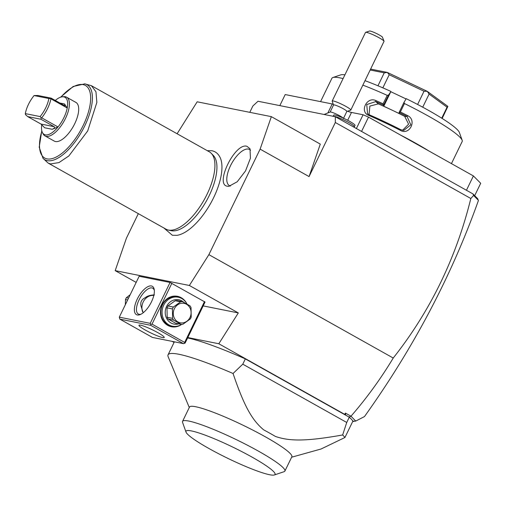 <?xml version="1.0" encoding="UTF-8"?>
<svg xmlns="http://www.w3.org/2000/svg" width="506" height="506" viewBox="0 0 506 506"><rect width="100%" height="100%" fill="white"/><g stroke="black" fill="none" stroke-linecap="round" stroke-linejoin="round"><path stroke-width="0.76" d="M138.321 213.652L126.424 238.155L115.191 270.634L189.37 285.479L208.883 254.651L260.122 149.137L271.349 116.652L197.169 101.807L177.113 133.755M163.9 227.997L172.35 235.258L176.999 235.334A46.641 19.917 -60.7 0 0 210.641 203.387A46.641 19.917 -60.7 0 0 220.363 158.017C218.453 153.881 215.638 151.458 211.906 150.75L207.264 150.668M246.884 146.259L249.989 148.732L250.438 158.207L245.518 170.933L237.225 181.762L228.914 186.316L227.472 186.24C214.272 184.968 234.91 142.483 246.884 146.259M208.883 254.651L393.232 358.033C430.296 311.139 456.159 257.959 470.827 198.497L473.603 195.461L472.933 193.899L335.314 116.715L258.003 101.251L252.861 106.007L249.793 112.338M472.933 193.899L477.575 198.573L478.385 200.597C451.567 275.833 413.592 347.824 364.472 416.577L355.718 421.074L350.987 416.204L345.453 413.098L344.668 414.338L345.63 415.11L345.453 413.098M477.689 198.807L477.93 199.313M393.232 358.033C380.759 378.766 366.673 398.152 350.987 416.204M473.603 195.461L478.379 200.268M352.859 420.91L352.72 420.771A98.999 12.283 -154.1 0 0 349.292 417.197L345.63 415.11M348.95 416.969L350.962 416.293M349.02 417.045L245.347 358.899A98.999 12.283 -154.1 0 0 187.618 337.938M187.808 337.553L218.807 343.751L344.668 414.338M172.185 341.379L174.07 342.435M136.171 282.405L115.191 270.634M355.718 421.074L352.739 421.422M353.523 421.574L353.049 421.062M349.292 417.197L346.73 422.472L342.657 434.964A98.999 12.283 -154.1 0 1 344.928 437.507L352.929 421.036A98.999 12.283 -154.1 0 0 352.72 420.771M245.347 358.899L242.779 364.175L233.051 373.498A98.999 12.283 25.9 0 0 168.049 354.832A98.999 12.283 25.9 0 0 168.169 356.787L189.282 407.52M242.779 364.175L346.73 422.472M342.657 434.964C305.605 441.561 289.381 441.245 275.454 436.45A62.061 7.698 -154.1 0 0 263.651 429.834C252.405 420.391 244.499 407.216 233.051 373.498M344.928 437.507L321.082 448.993L291.633 457.215M182.552 421.384L189.497 407.077A56.887 7.059 25.9 0 1 195.803 406.761A56.887 7.059 25.9 0 1 254.967 431.213A56.887 7.059 25.9 0 1 291.848 456.773L284.897 471.08A56.887 7.059 -154.1 0 0 248.022 445.52A56.887 7.059 -154.1 0 0 188.858 421.068A56.887 7.059 -154.1 0 0 182.552 421.384A56.887 7.059 -154.1 0 0 182.565 422.371L186.006 432.067A49.499 6.142 -154.1 0 0 220.793 454.843A49.499 6.142 -154.1 0 0 269.565 474.723A49.499 6.142 -154.1 0 0 274.366 474.97A49.499 6.142 -154.1 0 0 245.619 453.61A49.499 6.142 -154.1 0 0 191.483 430.935A49.499 6.142 -154.1 0 0 186.006 432.067M274.366 474.97L284.113 471.681A56.887 7.059 -154.1 0 0 284.897 471.08M218.807 343.751L238.32 312.929L203.178 305.896M238.32 312.929L189.37 285.479M170.073 282.456L139.15 276.27L119.296 317.161L150.219 323.347L170.073 282.456L205.038 302.063L185.183 342.954L184.601 343.346L184.665 342.429L152.028 324.125L150.807 324.397L150.744 325.32L119.821 319.128L119.296 317.161M271.349 116.652L320.298 144.102L309.065 176.581L260.122 149.137M470.827 198.497L335.326 122.509L335.314 116.715M309.065 176.581L335.326 122.509M137.322 314.972A16.255 6.939 119.3 0 1 137.278 299.046A16.255 6.939 119.3 0 1 151.408 285.96A16.255 6.939 119.3 0 1 154.235 289.571A16.255 6.939 119.3 0 1 150.421 303.859A16.255 6.939 119.3 0 1 140.213 314.568A16.255 6.939 119.3 0 1 137.322 314.972M150.219 323.347L150.807 324.397M152.028 324.125L171.882 283.24M184.665 342.429L204.519 301.538M181.787 324.327A15.515 13.896 -78.7 0 1 167.733 325.383A15.515 13.896 -78.7 0 1 162.217 304.669A15.515 13.896 -78.7 0 1 181.18 297.68A15.515 13.896 -78.7 0 1 186.543 303.227M119.821 319.128L152.451 337.432L183.374 343.618L184.601 343.346M183.374 343.618L150.744 325.32M140.529 325.162A14.035 1.739 25.9 0 1 155.127 331.196A14.035 1.739 25.9 0 1 164.229 337.508A14.035 1.739 25.9 0 1 162.673 337.584A14.035 1.739 25.9 0 1 148.075 331.55A14.035 1.739 25.9 0 1 138.973 325.244A14.035 1.739 25.9 0 1 140.529 325.162M143.179 312.771L141.016 306.035C140.194 302.24 141.528 299.495 145.02 297.8C147.366 295.934 150.51 294.985 154.45 294.954M153.818 295.409A11.821 10.588 101.3 0 0 142.597 311.772M141.022 314.194A14.775 6.312 119.3 0 1 139.125 314.308A14.775 6.312 119.3 0 1 138.302 314.011A14.775 6.312 119.3 0 1 139.542 298.926A14.775 6.312 119.3 0 1 151.933 287.933A14.775 6.312 119.3 0 1 152.761 288.23A14.775 6.312 119.3 0 1 154.33 290.457M128.562 298.085L126.411 297.654L130.2 294.701M127.632 299.988L125.488 299.558A11.379 10.19 -78.7 0 1 125.912 298.584A11.379 10.19 -78.7 0 1 126.411 297.654M125.488 299.558L125.33 304.732M181.711 324.333A14.775 13.238 -78.7 0 1 172.457 326.199L171.237 325.959A14.775 13.238 -78.7 0 1 167.733 324.656A14.775 13.238 -78.7 0 1 161.692 306.857A14.775 13.238 -78.7 0 1 177.03 296.978L178.257 297.224A14.775 13.238 -78.7 0 1 181.762 298.521A14.775 13.238 -78.7 0 1 187.011 304.081M172.457 326.199A14.775 13.238 -78.7 0 1 168.953 324.903A14.775 13.238 -78.7 0 1 162.919 307.098A14.775 13.238 -78.7 0 1 178.257 297.224M178.776 323.872A12.41 11.119 -78.7 0 1 171.009 322.999A12.41 11.119 -78.7 0 1 166.6 306.427A12.41 11.119 -78.7 0 1 181.768 300.842A12.41 11.119 -78.7 0 1 183.792 302.322M175.215 300.722L167.916 305.953A11.379 10.19 -78.7 0 0 166.993 307.863L167.176 317.287A11.379 10.19 101.3 0 0 168.169 319.052L173.596 320.14L181.072 324.333A11.379 10.19 101.3 0 0 182.989 324.201L190.288 318.97A11.379 10.19 101.3 0 0 190.787 318.034A11.379 10.19 101.3 0 0 191.211 317.06L191.034 307.635A11.379 10.19 101.3 0 0 190.035 305.871L182.558 301.677A11.379 10.19 101.3 0 0 180.642 301.81L175.215 300.722A11.379 10.19 -78.7 0 1 177.132 300.589L182.558 301.677M181.072 324.333L175.645 323.245L168.169 319.052M167.176 317.287L172.597 318.369A11.379 10.19 101.3 0 0 173.596 320.14M166.993 307.863L172.419 308.945L172.597 318.369M167.916 305.953L173.343 307.041A11.379 10.19 101.3 0 0 172.843 307.971A11.379 10.19 101.3 0 0 172.419 308.945M173.343 307.041L180.642 301.81M174.38 308.698A9.899 8.868 101.3 0 0 177.897 321.917A9.899 8.868 101.3 0 0 189.997 317.458A9.899 8.868 101.3 0 0 186.48 304.239A9.899 8.868 101.3 0 0 174.38 308.698M466.45 190.256L473.401 175.93L480.7 183.28L474.685 195.664M361.562 131.434L368.513 117.114L473.401 175.93M356.395 128.543L363.087 114.761L368.513 117.114M347.578 111.225A13.301 1.651 -154.1 0 0 351.493 112.446L363.087 114.761M328.109 112.452L332.227 103.964L333.334 104.445M279.831 105.615L285.201 94.559L332.227 103.964M320.564 101.63L331.911 78.272A72.402 8.981 25.9 0 1 332.91 77.513A72.402 8.981 25.9 0 1 339.937 77.873A72.402 8.981 25.9 0 1 343.087 78.594M347.616 111.212A72.402 8.981 25.9 0 1 349.058 111.756M400.278 134.925A72.402 8.981 25.9 0 1 428.803 150.921M362.903 85.141A72.402 8.981 25.9 0 1 387.21 95.362L388.564 95.027L390.815 91.712L383.769 106.222L383.112 103.806L387.21 95.362M404.465 103.534A72.402 8.981 25.9 0 1 462.149 140.27L459.397 132.515A66.495 8.248 25.9 0 0 406.217 98.676L404.003 102.345L404.465 103.534L400.366 111.978A72.402 8.981 25.9 0 1 407.621 115.627C417.267 120.099 409.556 135.722 400.448 130.396A72.402 8.981 -154.1 0 0 368.729 115.374C359.273 111.908 366.78 96.191 375.901 100.605A72.402 8.981 25.9 0 1 383.112 103.806M462.149 140.27A72.402 8.981 25.9 0 1 462.174 141.528L451.447 163.615M404.003 102.345L399.089 112.465L400.366 111.978M407.621 115.627L407.058 116.45L410.815 124.843L403.706 130.434L400.657 129.637A71.517 8.874 -154.1 0 0 369.323 114.805L367.596 113.717L366.736 104.552L375.724 101.611A71.517 8.874 25.9 0 1 383.542 105.09M399.19 112.503A71.517 8.874 25.9 0 1 407.058 116.45L404.711 116.374A63.541 7.881 25.9 0 0 391.492 109.878L383.769 106.222M400.448 130.396L400.657 129.637M368.729 115.374L369.323 114.805M375.901 100.605L375.724 101.611L378.33 103.882L369.867 106.077L369.057 114.679M383.643 105.153L388.564 95.027M332.91 77.513L340.709 74.882A66.495 8.248 25.9 0 1 344.909 74.831M365.06 80.694A66.495 8.248 25.9 0 1 390.771 91.365M406.065 98.936L390.815 91.712M378.33 103.882A63.541 7.881 25.9 0 1 391.492 109.878L399.215 113.54L399.089 112.465M402.536 130.295L408.601 124.191L404.711 116.374M442.162 118.455L447.873 106.399L447.07 107.19L441.732 118.183M447.873 106.399A44.332 5.496 -154.1 0 0 447.867 106.38L427.298 91.371A44.332 5.496 -154.1 0 0 427.209 91.32L424.028 91.232L417.602 104.47M422.725 107.196L429.101 94.078L447.07 107.19M429.101 94.078L427.298 91.371M382.84 87.854L389.209 74.743L424.028 91.232M377.963 85.78L384.244 72.839L387.267 72.415A44.332 5.496 -154.1 0 1 387.356 72.447L427.209 91.32M389.209 74.743L387.356 72.447M370.24 70.03L384.244 72.839M370.689 69.101L387.267 72.415M324.08 114.47L330.304 111.984A7.388 0.917 -154.1 0 1 335.782 113.837A7.388 0.917 -154.1 0 1 342.461 117.5A7.388 0.917 25.9 0 1 343.125 118.043M343.403 118.537L346.857 111.421A7.388 0.917 25.9 0 0 345.914 110.39A7.388 0.917 -154.1 0 0 338.622 106.45A7.388 0.917 -154.1 0 0 333.562 104.97L330.108 112.079M365.629 32.346L369.532 31.03A7.388 0.917 25.9 0 1 375.56 33.073A7.388 0.917 25.9 0 1 382.346 36.982L384.067 41.252A10.341 1.284 -154.1 0 0 382.776 40.044A10.341 1.284 -154.1 0 0 373.137 34.781A10.341 1.284 -154.1 0 0 365.629 32.346A10.341 1.284 -154.1 0 0 365.49 32.454L332.183 101.042A10.341 1.284 -154.1 0 1 339.267 103.116A10.341 1.284 -154.1 0 1 349.475 108.626A10.341 1.284 25.9 0 1 350.797 110.074A10.341 1.284 25.9 0 1 350.652 110.181L346.755 111.497M332.183 101.042A10.341 1.284 -154.1 0 0 332.189 101.219L333.568 105.096M384.067 41.252L350.797 110.074M333.245 116.304A11.821 1.467 25.9 0 1 344.972 120.548A11.821 1.467 25.9 0 1 354.377 126.747A11.821 1.467 25.9 0 1 354.219 126.867L353.719 127.038M333.112 116.418L333.751 115.096A11.821 1.467 25.9 0 1 345.029 118.942A11.821 1.467 25.9 0 1 355.022 125.425L354.377 126.747M211.274 153.324L213.342 155.462A43.472 18.564 119.3 0 1 206.505 200.8A43.472 18.564 119.3 0 1 171.363 230.723A43.472 18.564 119.3 0 1 171.161 230.679L168.258 230.034A44.332 18.931 -60.7 0 0 168.466 230.072A44.332 18.931 -60.7 0 0 204.304 199.554A44.332 18.931 -60.7 0 0 211.274 153.324A44.332 18.931 -60.7 0 0 209.357 151.844L91.422 85.697L84.793 83.863A43.042 18.374 -60.7 0 0 84.591 83.819M60.568 97.203L73.187 86.469L84.793 83.863A43.042 18.374 -60.7 0 1 84.603 126.196A43.042 18.374 -60.7 0 1 47.286 160.649A43.042 18.374 -60.7 0 1 43.029 158.334L48.057 163.027L165.993 229.167A44.332 18.931 -60.7 0 0 168.258 230.034M48.057 163.027L50.524 163.931L58.949 162.597L68.879 155.93L87.702 130.94L96.855 102.414L95.963 91.788L91.422 85.697M66.64 97.215L75.919 102.421A22.163 9.462 119.3 0 1 74.053 125.039A22.163 9.462 119.3 0 1 55.47 141.535A22.163 9.462 119.3 0 1 54.237 141.079L44.958 135.88A22.163 9.462 -60.7 0 0 46.191 136.329A22.163 9.462 119.3 0 0 64.781 119.833A22.163 9.462 119.3 0 0 66.64 97.215A22.163 9.462 119.3 0 0 65.407 96.76A22.163 9.462 -60.7 0 0 63.977 96.684L62.44 96.798A21.277 9.083 119.3 0 1 63.807 96.874A21.277 9.083 119.3 0 1 67.235 107.98A21.277 9.083 119.3 0 1 58.007 126.974L52.226 129.289L44.654 127.771L40.98 124.052L27.697 116.601L40.929 119.245L54.218 126.696C55.116 127.423 54.452 128.29 52.226 129.289M34.066 95.552C29.525 101.27 26.603 107.291 25.3 113.61L40.145 116.576C44.686 110.858 47.608 104.837 48.911 98.518L34.066 95.552L37.944 95.495L51.176 98.145L50.562 98.518L50.916 98.828A21.277 9.083 119.3 0 1 41.694 117.822L58.007 126.974A21.277 9.083 119.3 0 1 45.363 134.862A21.277 9.083 119.3 0 1 42.415 132.515L43.118 133.888A22.163 9.462 -60.7 0 0 44.958 135.88M42.415 132.515A21.277 9.083 119.3 0 1 41.789 124.621M55.299 100.454A21.277 9.083 119.3 0 1 62.44 96.798M27.697 116.601L25.515 114.653L25.3 113.61M41.694 117.822L41.201 117.797L40.929 119.245M41.201 117.797L40.145 116.576M50.562 98.518L48.911 98.518M51.176 98.145L64.464 105.596L64.913 105.779L64.521 103.964L67.235 107.98L50.916 98.828M250.559 150.244A20.689 8.83 -60.7 0 0 248.478 149.093A20.689 8.83 -60.7 0 0 230.508 165.709A20.689 8.83 -60.7 0 0 230.502 186.012M347.685 120.283L351.493 112.446M342.461 117.5A13.301 10.873 126.1 0 1 342.619 117.816M41.859 131.035A41.612 17.767 -60.7 0 0 47.039 158.89A41.612 17.767 -60.7 0 0 83.218 125.38A41.612 17.767 -60.7 0 0 83.111 84.61A41.612 17.767 -60.7 0 0 60.891 97.101M54.218 126.696L40.98 124.052M64.521 103.964L59.91 103.041M174.374 341.816L168.049 354.832M43.029 158.334L39.202 147.233L41.783 130.7"/></g></svg>
